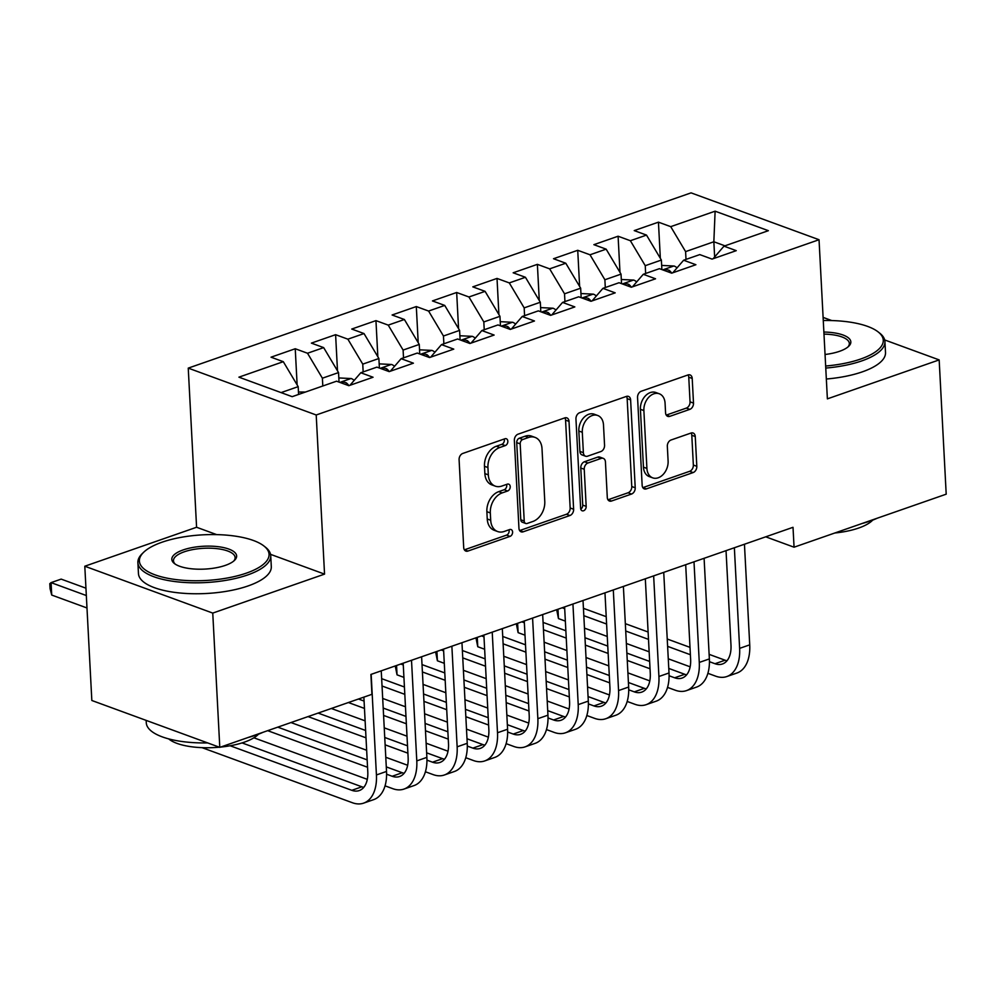 <?xml version="1.0" encoding="UTF-8"?>
<svg xmlns="http://www.w3.org/2000/svg" width="996" height="996" viewBox="0 0 996 996"><rect width="100%" height="100%" fill="white"/><g stroke="black" fill="none" stroke-linecap="round" stroke-linejoin="round"><path stroke-width="1.49" d="M507.836 441.216A3.66 2.639 110.1 0 0 506.329 438.75A3.66 2.639 110.1 0 0 504.885 438.775L462.804 453.441A5.229 3.772 110.1 0 0 459.094 459.704L463.7 547.563A5.229 3.772 110.1 0 0 465.867 551.087A5.229 3.772 110.1 0 0 467.921 551.062L510.002 536.396A3.66 2.639 110.1 0 0 512.604 532.013A3.66 2.639 110.1 0 0 511.085 529.548A3.66 2.639 110.1 0 0 509.641 529.561L504.2 531.466A16.708 12.064 110.1 0 1 497.639 531.54A16.708 12.064 110.1 0 1 490.704 520.261L490.318 512.94A16.708 12.064 110.1 0 1 502.183 492.896L507.624 491.003A3.66 2.639 110.1 0 0 510.226 486.621A3.66 2.639 110.1 0 0 508.707 484.156A3.66 2.639 110.1 0 0 507.263 484.168L501.822 486.06A16.708 12.064 110.1 0 1 495.249 486.135A16.708 12.064 110.1 0 1 488.326 474.868L487.94 467.547A16.708 12.064 110.1 0 1 499.805 447.503L505.246 445.61A3.66 2.639 110.1 0 0 507.836 441.216M495.249 486.135L491.8 484.878A16.708 12.064 110.1 0 1 484.865 473.598L484.479 466.277A16.708 12.064 110.1 0 1 496.344 446.233L501.785 444.341A3.66 2.639 110.1 0 0 504.387 439.958A3.66 2.639 110.1 0 0 504.213 439.012M464.36 549.829A5.229 3.772 110.1 0 0 464.46 549.804L506.541 535.126A3.66 2.639 110.1 0 0 509.143 530.744A3.66 2.639 110.1 0 0 508.968 529.797M497.639 531.54L494.178 530.27A16.708 12.064 110.1 0 1 487.243 518.991L486.87 511.67A16.708 12.064 110.1 0 1 498.722 491.638L504.163 489.733A3.66 2.639 110.1 0 0 506.765 485.351A3.66 2.639 110.1 0 0 506.591 484.405M689.805 409.368A5.229 3.772 110.1 0 0 693.502 403.106L692.208 378.455A5.229 3.772 110.1 0 0 690.041 374.932A5.229 3.772 110.1 0 0 687.999 374.957L641.25 391.241A5.229 3.772 110.1 0 0 637.552 397.504L642.159 485.363A5.229 3.772 110.1 0 0 644.312 488.899A5.229 3.772 110.1 0 0 646.367 488.874L693.116 472.577A5.229 3.772 110.1 0 0 696.814 466.315L695.258 436.534A5.229 3.772 110.1 0 0 693.092 433.011A5.229 3.772 110.1 0 0 691.037 433.036L671.03 440.008A5.229 3.772 110.1 0 0 667.332 446.27L668.104 461.036A13.969 10.085 110.1 0 1 663.348 474.245A13.969 10.085 110.1 0 1 652.704 477.856A13.969 10.085 110.1 0 1 646.914 468.431L643.877 410.576A13.969 10.085 110.1 0 1 648.633 397.379A13.969 10.085 110.1 0 1 659.277 393.769A13.969 10.085 110.1 0 1 665.067 403.193L665.577 412.842A5.229 3.772 110.1 0 0 667.743 416.365A5.229 3.772 110.1 0 0 669.798 416.34L689.805 409.368L686.344 408.099A5.229 3.772 110.1 0 0 690.041 401.836L688.759 377.185A5.229 3.772 110.1 0 0 688.087 374.919M793.015 527.307L370.898 674.441L371.931 694.324L219.792 747.361L212.758 613.088L324.547 574.119L316.205 414.983L819.036 239.725L827.377 398.861L939.166 359.905L946.2 494.178L794.061 547.202L793.015 527.307M569.015 421.395A5.229 3.772 110.1 0 0 566.849 417.872A5.229 3.772 110.1 0 0 564.807 417.884L518.057 434.181A5.229 3.772 110.1 0 0 514.359 440.444L518.953 528.303A5.229 3.772 110.1 0 0 521.12 531.827A5.229 3.772 110.1 0 0 523.174 531.802L569.924 515.517A5.229 3.772 110.1 0 0 573.621 509.255L569.015 421.395L565.566 420.125A5.229 3.772 110.1 0 0 564.894 417.859M579.66 412.718L626.397 396.42A5.229 3.772 110.1 0 1 628.451 396.396A5.229 3.772 110.1 0 1 630.617 399.919L635.224 487.791A5.229 3.772 110.1 0 1 631.514 494.053L611.507 501.025A5.229 3.772 110.1 0 1 609.465 501.038A5.229 3.772 110.1 0 1 607.299 497.514L605.431 461.883A5.229 3.772 110.1 0 0 603.265 458.359A5.229 3.772 110.1 0 0 601.211 458.384L587.939 463.016A5.229 3.772 110.1 0 0 584.229 469.265L586.183 506.366A3.66 2.639 110.1 0 1 584.938 509.828A3.66 2.639 110.1 0 1 582.15 510.774A3.66 2.639 110.1 0 1 580.631 508.309L575.949 418.98A5.229 3.772 110.1 0 1 579.66 412.718M316.205 414.983L188.244 368.122L691.075 192.863L819.036 239.725M297.132 384.892L295.239 348.749L271.024 357.19L283.3 361.685L238.916 377.16L292.177 396.669L336.561 381.194L348.837 385.689L373.052 377.247L360.776 372.753L376.924 367.126L389.199 371.62L413.415 363.179L401.127 358.685L417.274 353.057L429.55 357.552L453.765 349.123L441.489 344.616L457.625 338.989L469.913 343.495L494.116 335.054L481.84 330.56L497.988 324.933L510.263 329.427L534.479 320.986L522.203 316.491L538.338 310.864L550.614 315.359L574.829 306.917L562.553 302.423L578.701 296.796L590.977 301.29L615.192 292.849L602.916 288.354L619.051 282.727L631.327 287.234L655.542 278.793L643.267 274.298L659.414 268.671L671.69 273.165L695.905 264.724L683.617 260.23L699.765 254.603L712.04 259.097L736.256 250.656L723.98 246.161L713.148 258.711M295.239 348.749L307.515 353.244L323.663 347.616L338.54 372.579L339.038 382.103M337.495 370.823L335.602 334.681L311.387 343.122L323.663 347.616M335.602 334.681L347.878 339.175L364.013 333.56L378.891 358.51L379.389 368.034M377.845 356.755L375.953 320.625L351.737 329.054L364.013 333.56M375.953 320.625L388.228 325.119L404.376 319.492L419.254 344.442L419.752 353.966M418.208 342.699L416.303 306.556L392.1 314.997L404.376 319.492M416.303 306.556L428.591 311.051L444.726 305.423L459.604 330.386L460.102 339.897M458.558 328.63L456.666 292.488L432.451 300.929L444.726 305.423M456.666 292.488L468.942 296.982L485.089 291.355L499.955 316.317L500.453 325.829M498.909 314.562L497.016 278.419L472.801 286.86L485.089 291.355M497.016 278.419L509.292 282.914L525.44 277.286L540.318 302.249L540.816 311.773M539.272 300.493L537.379 264.351L513.164 272.792L525.44 277.286M537.379 264.351L549.655 268.858L565.79 263.23L580.668 288.18L581.166 297.704M579.622 286.437L577.73 250.295L553.515 258.736L565.79 263.23M577.73 250.295L590.005 254.789L606.153 249.162L621.031 274.124L621.529 283.636M619.985 272.369L618.093 236.226L593.877 244.667L606.153 249.162M618.093 236.226L630.368 240.721L646.504 235.093L661.381 260.056L661.879 269.567M660.336 258.3L658.443 222.158L634.228 230.599L646.504 235.093M658.443 222.158L670.719 226.652L715.116 211.189L768.364 230.686L723.98 246.161M683.617 260.23L672.798 272.78M714.642 256.98L713.846 241.767L685.597 251.615L686.007 259.396M670.719 226.652L685.597 251.615M715.116 211.189L713.846 241.767L724.939 245.825M643.267 274.298L632.435 286.836M661.381 260.056L645.246 265.683L645.645 273.464M630.368 240.721L645.246 265.683M602.916 288.354L592.085 300.904M621.031 274.124L604.883 279.752L605.294 287.533M590.005 254.789L604.883 279.752M562.553 302.423L551.734 314.973M580.668 288.18L564.533 293.808L564.931 301.589M549.655 268.858L564.533 293.808M522.203 316.491L511.371 329.041M540.318 302.249L524.17 307.876L524.581 315.657M509.292 282.914L524.17 307.876M481.84 330.56L471.021 343.11M499.955 316.317L483.819 321.945L484.23 329.726M468.942 296.982L483.819 321.945M441.489 344.616L430.658 357.166M459.604 330.386L443.457 336.013L443.867 343.794M428.591 311.051L443.457 336.013M401.127 358.685L390.308 371.234M419.254 344.442L403.106 350.069L403.517 357.85M388.228 325.119L403.106 350.069M360.776 372.753L349.945 385.303M378.891 358.51L362.756 364.138L363.154 371.919M347.878 339.175L362.756 364.138M338.54 372.579L322.393 378.206L322.804 385.987M307.515 353.244L322.393 378.206M765.725 536.819L794.061 547.202M939.166 359.905L884.685 339.947M831.76 320.563L823.107 317.4M216.692 534.628L196.586 527.258L84.797 566.226L212.758 613.088M84.797 566.226L91.831 700.487L219.792 747.361M196.586 527.258L188.244 368.122M283.3 361.685L298.178 386.647L298.588 394.428M298.178 386.647L281.084 392.598M324.547 574.119L270.539 554.349M519.626 530.569A5.229 3.772 110.1 0 0 519.713 530.544L566.463 514.247A5.229 3.772 110.1 0 0 570.16 507.985L565.566 420.125M522.775 439.497A3.66 2.639 110.1 0 0 520.186 443.88L524.22 521.008A3.66 2.639 110.1 0 0 525.739 523.473A3.66 2.639 110.1 0 0 527.17 523.46L532.922 521.456A16.708 12.064 110.1 0 0 544.775 501.411L542.011 448.698A16.708 12.064 110.1 0 0 535.089 437.418A16.708 12.064 110.1 0 0 528.515 437.493L522.775 439.497L519.314 438.228A3.66 2.639 110.1 0 0 516.725 442.61L520.186 443.88M525.739 523.473L522.278 522.203A3.66 2.639 110.1 0 1 520.771 519.738L516.725 442.61M535.089 437.418L531.627 436.148A16.708 12.064 110.1 0 0 525.066 436.223L528.515 437.493M519.314 438.228L525.066 436.223M607.958 499.78A5.229 3.772 110.1 0 0 608.058 499.755L628.053 492.783A5.229 3.772 110.1 0 0 631.763 486.521L627.156 398.649A5.229 3.772 110.1 0 0 626.496 396.383M603.265 458.359L599.804 457.089A5.229 3.772 110.1 0 0 597.749 457.114L584.478 461.746A5.229 3.772 110.1 0 0 580.78 468.008L582.722 505.109L586.183 506.366M580.78 509.168A3.66 2.639 110.1 0 0 582.722 505.109M603.489 424.906A13.969 10.085 110.1 0 0 597.7 415.481A13.969 10.085 110.1 0 0 587.042 419.092A13.969 10.085 110.1 0 0 582.299 432.289L583.37 452.67A5.229 3.772 110.1 0 0 585.524 456.193A5.229 3.772 110.1 0 0 587.578 456.18L600.849 451.549A5.229 3.772 110.1 0 0 604.56 445.287L603.489 424.906M597.7 415.481L594.239 414.212A13.969 10.085 110.1 0 0 583.594 417.822A13.969 10.085 110.1 0 0 578.838 431.031L582.299 432.289M585.524 456.193L582.075 454.935A5.229 3.772 110.1 0 1 579.909 451.412L578.838 431.031M666.237 415.108A5.229 3.772 110.1 0 0 666.336 415.071L686.344 408.099M659.277 393.769L655.829 392.499A13.969 10.085 110.1 0 0 645.171 396.109A13.969 10.085 110.1 0 0 640.416 409.319L643.877 410.576M652.704 477.856L649.243 476.586A13.969 10.085 110.1 0 1 643.453 467.161L640.416 409.319M642.818 487.629A5.229 3.772 110.1 0 0 642.906 487.604L689.655 471.307A5.229 3.772 110.1 0 0 693.353 465.045L691.797 435.277A5.229 3.772 110.1 0 0 691.137 433.011M305.411 392.05L298.464 392.013M85.955 588.188L61.167 579.112L51.07 582.623L51.73 595.06L86.988 607.971M86.341 595.546L51.07 582.623L49.8 583.656L50.061 588.624L51.73 595.06M202.039 747.66L352.447 802.751A39.902 23.78 -109.2 0 0 363.627 803.137A39.902 23.78 -109.2 0 0 376.426 774.95L371.159 674.342M363.627 803.137L373.712 799.626A39.902 23.78 -109.2 0 0 386.523 771.439L381.244 670.831M363.876 697.138L367.785 771.788A26.606 15.849 70.8 0 1 359.245 790.575A26.606 15.849 70.8 0 1 351.8 790.314L230.151 745.767M363.777 787.35A26.606 15.849 70.8 0 1 361.884 786.803L242.04 742.904M338.814 377.945L351.277 378.555A14.106 8.404 70.8 0 1 354.203 380.372M348.949 385.651A14.106 8.404 -109.2 0 0 346.235 382.788L343.321 382.003L340.856 382.763M379.177 363.876L391.627 364.486A14.106 8.404 70.8 0 1 394.565 366.304M389.312 371.583A14.106 8.404 -109.2 0 0 386.585 368.719L383.672 367.935L381.219 368.694M385.054 785.844L392.81 788.683A39.902 23.78 -109.2 0 0 403.99 789.069A39.902 23.78 -109.2 0 0 416.789 760.882L411.51 660.273M403.99 789.069L414.075 785.558A39.902 23.78 -109.2 0 0 426.873 757.371L421.607 656.762M403.181 663.174L408.136 757.719A26.606 15.849 70.8 0 1 399.608 776.507A26.606 15.849 70.8 0 1 392.15 776.258L386.597 774.216M404.139 773.282A26.606 15.849 70.8 0 1 402.247 772.734L386.286 766.895M367.163 759.886L277.772 727.142M367.549 767.244L267.675 730.666M253.88 737.799L367.3 779.345M425.417 771.776L433.16 774.614A39.902 23.78 -109.2 0 0 444.341 775A39.902 23.78 -109.2 0 0 457.139 746.826L451.873 646.217M444.341 775L454.425 771.489A39.902 23.78 -109.2 0 0 467.236 743.302L461.957 642.694M443.544 649.118L448.499 743.651A26.606 15.849 70.8 0 1 439.958 762.45A26.606 15.849 70.8 0 1 432.513 762.189L426.948 760.147M444.49 759.213A26.606 15.849 70.8 0 1 442.598 758.666L426.637 752.827M407.513 745.817L384.742 737.476M365.619 730.479L318.122 713.086M407.899 753.175L385.128 744.834M366.005 737.824L308.038 716.597M290.981 722.548L366.653 750.262M385.776 757.271L407.663 765.277M246.41 573.123A64.914 22.871 -3 0 0 263.828 545.92A64.914 22.871 -3 0 0 162.037 542.21A64.914 22.871 -3 0 0 143.71 552.22A64.914 22.871 -3 0 0 166.818 578.091A64.914 22.871 -3 0 0 246.41 573.123M263.828 545.92L265.372 547.128A66.508 23.431 177 0 1 270.725 555.681A66.508 23.431 177 0 1 247.531 574.991A66.508 23.431 177 0 1 177.101 581.813A66.508 23.431 177 0 1 137.884 562.64A66.508 23.431 177 0 1 142.304 553.577L143.71 552.22M225.32 565.392A32.457 11.442 177 0 1 174.412 563.537A32.457 11.442 177 0 1 183.127 549.941A32.457 11.442 177 0 1 222.93 547.451A32.457 11.442 177 0 1 234.471 560.399A32.457 11.442 177 0 1 225.32 565.392M233.711 561.072A30.864 10.869 -3 0 0 235.118 557.548A30.864 10.869 -3 0 0 216.929 548.647A30.864 10.869 -3 0 0 184.248 551.809A30.864 10.869 -3 0 0 173.478 560.773A30.864 10.869 -3 0 0 175.259 564.134M263.093 732.259A66.508 23.431 177 0 1 255.922 735.123A66.508 23.431 177 0 1 247.743 737.613M258.487 734.189A47.895 16.87 177 0 1 244.418 742.132A47.895 16.87 177 0 1 220.539 747.1M270.725 555.681L271.298 566.624A66.508 23.431 177 0 1 248.104 585.934A66.508 23.431 177 0 1 177.674 592.757A66.508 23.431 177 0 1 138.456 573.584L137.884 562.64M219.381 747.199A47.895 16.87 177 0 1 168.71 738.895M207.678 742.916A66.508 23.431 177 0 1 146.275 722.772L146.151 720.382M825.659 366.018A64.914 22.871 -3 0 0 860.631 359.046A64.914 22.871 -3 0 0 878.049 331.842A64.914 22.871 -3 0 0 823.269 320.525M878.049 331.842L879.593 333.05A66.508 23.431 177 0 1 884.934 341.603A66.508 23.431 177 0 1 861.739 360.913A66.508 23.431 177 0 1 825.759 368.072M823.879 332.054A32.457 11.442 177 0 1 848.692 346.309A32.457 11.442 177 0 1 839.528 351.314A32.457 11.442 177 0 1 825.049 354.489M877.314 518.181A66.508 23.431 177 0 1 870.143 521.045A66.508 23.431 177 0 1 861.951 523.535M872.708 520.111A47.895 16.87 177 0 1 858.627 528.054A47.895 16.87 177 0 1 834.76 533.009M884.934 341.603L885.506 352.534A66.508 23.431 177 0 1 862.324 371.857A66.508 23.431 177 0 1 826.331 379.015M847.92 346.994A30.864 10.869 -3 0 0 849.339 343.471A30.864 10.869 -3 0 0 823.978 334.121M419.528 349.82L431.99 350.418A14.106 8.404 70.8 0 1 434.916 352.235M429.662 357.514A14.106 8.404 -109.2 0 0 426.948 354.651L424.035 353.866L421.569 354.638M459.891 335.752L472.341 336.349A14.106 8.404 70.8 0 1 475.279 338.167M470.025 343.446A14.106 8.404 -109.2 0 0 467.298 340.595L464.385 339.81L461.92 340.57M465.767 757.719L473.511 760.558A39.902 23.78 -109.2 0 0 484.691 760.944A39.902 23.78 -109.2 0 0 497.502 732.757L492.223 632.149M484.691 760.944L494.788 757.421A39.902 23.78 -109.2 0 0 507.587 729.234L502.32 628.625M483.894 635.05L488.849 729.582A26.606 15.849 70.8 0 1 480.321 748.382A26.606 15.849 70.8 0 1 472.863 748.12L467.311 746.079M484.853 745.145A26.606 15.849 70.8 0 1 482.948 744.61L467 738.758M447.876 731.761L425.093 723.42M405.982 716.41L383.199 708.069M364.075 701.072L358.485 699.018M448.262 739.107L425.479 730.765M406.356 723.768L383.585 715.427M364.461 708.417L348.388 702.529M331.332 708.48L365.121 720.855M384.232 727.852L407.015 736.193M426.139 743.203L448.013 751.221M506.117 743.651L513.874 746.49A39.902 23.78 -109.2 0 0 525.054 746.875A39.902 23.78 -109.2 0 0 537.852 718.689L532.586 618.08M525.054 746.875L535.138 743.352A39.902 23.78 -109.2 0 0 547.949 715.178L542.671 614.569M524.257 620.981L529.212 715.526A26.606 15.849 70.8 0 1 520.671 734.313A26.606 15.849 70.8 0 1 513.226 734.052L507.661 732.023M525.203 731.089A26.606 15.849 70.8 0 1 523.311 730.541L507.35 724.69M488.227 717.693L465.456 709.351M446.333 702.342L423.549 694M404.438 687.003L381.655 678.662M488.613 725.038L465.842 716.697M446.718 709.7L423.935 701.358M404.824 694.349L382.041 686.007M382.701 698.445L405.472 706.787M424.595 713.783L447.366 722.125M466.489 729.134L488.376 737.152M500.241 321.683L512.703 322.293A14.106 8.404 70.8 0 1 515.629 324.098M510.375 329.39A14.106 8.404 -109.2 0 0 507.661 326.526L504.748 325.742L502.283 326.501M546.48 729.582L554.224 732.421A39.902 23.78 -109.2 0 0 565.404 732.807A39.902 23.78 -109.2 0 0 578.215 704.62L572.937 604.012M565.404 732.807L575.501 729.296A39.902 23.78 -109.2 0 0 588.3 701.109L583.021 600.501M564.608 606.913L569.563 701.458A26.606 15.849 70.8 0 1 561.034 720.245A26.606 15.849 70.8 0 1 553.577 719.984L548.012 717.954M565.566 717.02A26.606 15.849 70.8 0 1 563.661 716.473L547.7 710.634M528.59 703.624L505.806 695.283M486.683 688.286L463.912 679.944M444.789 672.935L422.018 664.593M528.976 710.982L506.192 702.641M487.069 695.631L464.298 687.29M445.175 680.293L422.404 671.951M403.28 664.942L400.766 664.021M396.557 665.49L397.043 674.852L395.25 665.951M397.043 674.852L403.928 677.38M423.051 684.377L445.822 692.718M464.945 699.727L487.729 708.069M506.84 715.066L528.727 723.084M540.591 307.615L553.054 308.225A14.106 8.404 70.8 0 1 555.992 310.042M550.738 315.321A14.106 8.404 -109.2 0 0 548.012 312.458L545.098 311.673L542.633 312.433M586.831 715.514L594.587 718.353A39.902 23.78 -109.2 0 0 605.767 718.739A39.902 23.78 -109.2 0 0 618.566 690.564L613.299 589.943M605.767 718.739L615.852 715.228A39.902 23.78 -109.2 0 0 628.65 687.041L623.384 586.432M604.97 592.857L609.926 687.389A26.606 15.849 70.8 0 1 601.385 706.176A26.606 15.849 70.8 0 1 593.927 705.927L588.375 703.886M605.917 702.952A26.606 15.849 70.8 0 1 604.024 702.404L588.063 696.565M568.94 689.556L546.169 681.214M527.046 674.217L504.262 665.876M485.152 658.866L462.368 650.525M569.326 696.914L546.555 688.572M527.432 681.563L504.648 673.221M485.538 666.224L462.754 657.883M443.631 650.874L441.128 649.952M436.908 651.421L437.406 660.784L435.613 651.882M437.406 660.784L444.291 663.311M463.401 670.308L486.185 678.65M505.308 685.659L528.079 694M547.202 700.997L569.09 709.015M580.954 293.546L593.404 294.156A14.106 8.404 70.8 0 1 596.343 295.974M591.089 301.253A14.106 8.404 -109.2 0 0 588.362 298.389L585.461 297.605L582.996 298.377M627.194 701.458L634.938 704.297A39.902 23.78 -109.2 0 0 646.118 704.682A39.902 23.78 -109.2 0 0 658.916 676.496L653.65 575.887M646.118 704.682L656.215 701.159A39.902 23.78 -109.2 0 0 669.013 672.972L663.734 572.364M645.321 578.788L650.276 673.321A26.606 15.849 70.8 0 1 641.735 692.12A26.606 15.849 70.8 0 1 634.29 691.859L628.725 689.817M646.28 688.883A26.606 15.849 70.8 0 1 644.375 688.336L628.414 682.497M609.303 675.5L586.52 667.146M567.396 660.149L544.625 651.807M525.502 644.81L502.731 636.456M609.677 682.845L586.905 674.504M567.782 667.507L545.011 659.165M525.888 652.156L503.105 643.814M483.994 636.818L481.479 635.896M477.271 637.365L477.756 646.728L475.964 637.813M477.756 646.728L484.641 649.243M503.764 656.252L526.535 664.593M545.659 671.59L568.442 679.932M587.553 686.941L609.44 694.947M621.305 279.49L633.767 280.088A14.106 8.404 70.8 0 1 636.693 281.905M631.439 287.184A14.106 8.404 -109.2 0 0 628.725 284.321L625.812 283.536L623.347 284.308M667.544 687.389L675.3 690.228A39.902 23.78 -109.2 0 0 686.481 690.614A39.902 23.78 -109.2 0 0 699.279 662.427L694 561.819M686.481 690.614L696.565 687.091A39.902 23.78 -109.2 0 0 709.364 658.916L704.097 558.295M685.684 564.72L690.626 659.265A26.606 15.849 70.8 0 1 682.098 678.052A26.606 15.849 70.8 0 1 674.641 677.79L669.088 675.761M686.63 674.827A26.606 15.849 70.8 0 1 684.738 674.28L668.777 668.428M649.653 661.431L626.87 653.09M607.759 646.08L584.976 637.739M565.853 630.742L543.081 622.4M650.039 668.777L627.256 660.435M608.145 653.438L585.362 645.097M566.238 638.087L543.467 629.746M524.344 622.749L521.829 621.828M517.621 623.297L518.119 632.659L516.326 623.745M518.119 632.659L525.004 635.174M544.115 642.183L566.898 650.525M586.022 657.522L608.793 665.863M627.916 672.873L649.803 680.89M661.668 265.422L674.118 266.019A14.106 8.404 70.8 0 1 677.056 267.837M671.802 273.128A14.106 8.404 -109.2 0 0 669.075 270.265L666.175 269.48L663.71 270.24M707.907 673.321L715.651 676.16A39.902 23.78 -109.2 0 0 726.831 676.545A39.902 23.78 -109.2 0 0 739.63 648.359L734.363 547.75M726.831 676.545L736.916 673.035A39.902 23.78 -109.2 0 0 749.727 644.848L744.448 544.239M726.034 550.651L730.989 645.196A26.606 15.849 70.8 0 1 722.449 663.983A26.606 15.849 70.8 0 1 715.004 663.722L709.438 661.693M726.98 660.759A26.606 15.849 70.8 0 1 725.088 660.211L709.127 654.36M690.004 647.363L667.233 639.021M648.11 632.012L625.339 623.67M606.215 616.673L583.432 608.332M690.39 654.721L667.619 646.367M648.496 639.37L625.725 631.028M606.601 624.031L583.818 615.677M564.707 608.681L562.192 607.759M557.984 609.228L558.47 618.591L556.677 609.677M558.47 618.591L565.355 621.118M584.478 628.115L607.249 636.456M626.372 643.466L649.143 651.807M668.266 658.804L690.153 666.822M496.344 446.233L499.805 447.503M484.479 466.277L487.94 467.547M484.865 473.598L488.326 474.868M504.163 489.733L507.624 491.003M498.722 491.638L502.183 492.896M486.87 511.67L490.318 512.94M487.243 518.991L490.704 520.261M506.541 535.126L510.002 536.396M464.46 549.804L467.921 551.062M501.785 444.341L505.246 445.61M570.16 507.985L573.621 509.255M566.463 514.247L569.924 515.517M519.713 530.544L523.174 531.802M520.771 519.738L524.22 521.008M627.156 398.649L630.617 399.919M631.763 486.521L635.224 487.791M628.053 492.783L631.514 494.053M608.058 499.755L611.507 501.025M597.749 457.114L601.211 458.384M584.478 461.746L587.939 463.016M580.78 468.008L584.229 469.265M579.909 451.412L583.37 452.67M666.336 415.071L669.798 416.34M643.453 467.161L646.914 468.431M691.797 435.277L695.258 436.534M693.353 465.045L696.814 466.315M689.655 471.307L693.116 472.577M642.906 487.604L646.367 488.874M688.759 377.185L692.208 378.455M690.041 401.836L693.502 403.106M376.426 774.95L386.523 771.439M351.8 790.314L361.884 786.803M351.003 378.517L339.86 382.402M346.334 384.767L346.235 382.788M391.353 364.449L380.223 368.333M386.697 370.711L386.585 368.719M416.789 760.882L426.873 757.371M392.15 776.258L402.247 772.734M457.139 746.826L467.236 743.302M432.513 762.189L442.598 758.666M431.716 350.393L420.573 354.265M427.047 356.643L426.948 354.651M472.067 336.324L460.936 340.209M467.41 342.574L467.298 340.595M497.502 732.757L507.587 729.234M472.863 748.12L482.948 744.61M537.852 718.689L547.949 715.178M513.226 734.052L523.311 730.541M512.43 322.256L501.287 326.14M507.761 328.506L507.661 326.526M578.215 704.62L588.3 701.109M553.577 719.984L563.661 716.473M552.78 308.187L541.65 312.072M548.111 314.437L548.012 312.458M618.566 690.564L628.65 687.041M593.927 705.927L604.024 702.404M593.13 294.131L582 298.003M588.474 300.381L588.362 298.389M658.916 676.496L669.013 672.972M634.29 691.859L644.375 688.336M633.493 280.063L622.351 283.947M628.825 286.313L628.725 284.321M699.279 662.427L709.364 658.916M674.641 677.79L684.738 674.28M673.844 265.994L662.713 269.879M669.188 272.244L669.075 270.265M739.63 648.359L749.727 644.848M715.004 663.722L725.088 660.211"/></g></svg>
